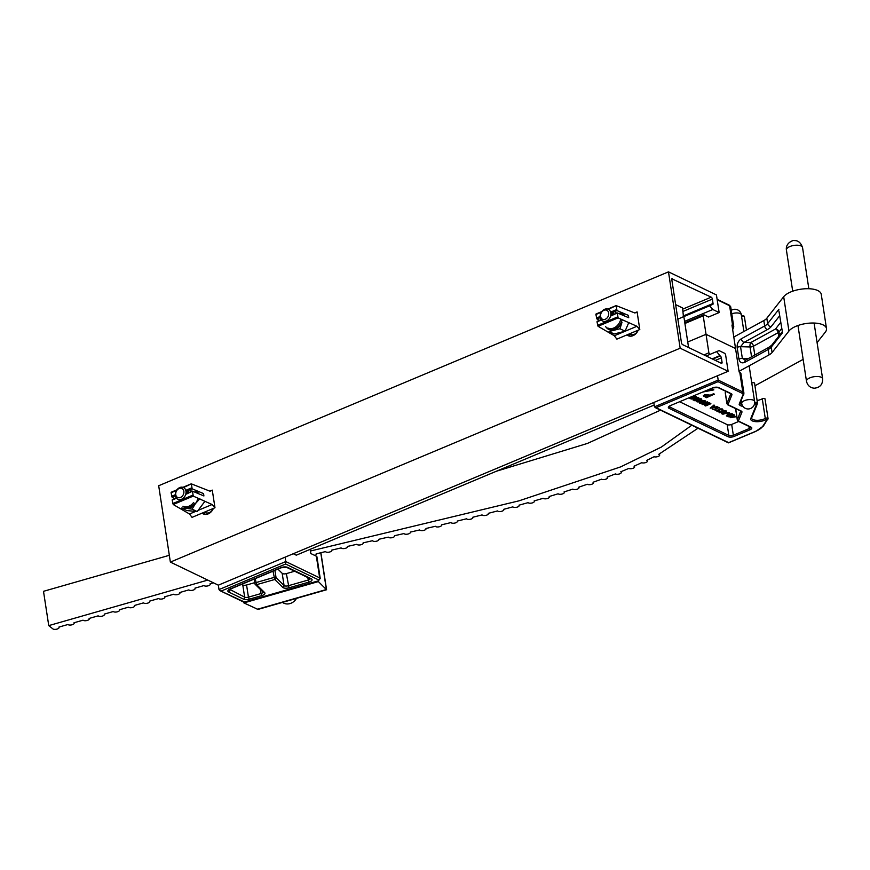 <?xml version="1.0" encoding="UTF-8"?>
<svg xmlns="http://www.w3.org/2000/svg" width="870" height="870" viewBox="0 0 870 870"><rect width="100%" height="100%" fill="white"/><g stroke="black" fill="none" stroke-linecap="round" stroke-linejoin="round"><path stroke-width="1.3" d="M243.872 602.91L258.02 609.413L326.576 589.751L318.366 581.584L243.872 602.91L243.752 602.105M318.366 581.584L318.289 581.04M313.374 554.766L314.32 555.136M277.921 569.121L282.195 573.341A3.262 1.348 171.3 0 0 282.554 573.591A3.262 1.348 171.3 0 0 286.36 573.613L294.658 571.231M285.11 557.159L285.784 561.563L319.671 577.876L316.354 556.202L310.808 553.527L310.166 549.361M170.368 562.085L680.166 348.207L668.486 271.853L158.688 485.732L170.368 562.085L218.337 585.173L219.012 589.577L219.936 590.643L244.481 602.007L243.654 601.442L244.481 602.007L317.811 581.019A1.631 0.674 -8.7 0 0 318.572 579.899L285.61 564.032L221.48 590.937M316.354 556.202A3.262 1.348 -8.7 0 1 316.93 556.822L320.236 578.496A3.262 1.348 171.3 0 0 319.671 577.876A1.631 1.272 -64.3 0 1 318.572 579.899M241.555 584.39L242.784 584.977A3.262 1.348 171.3 0 0 246.58 584.999L254.649 582.682M255.204 578.659L256.606 584.673L264.621 592.59A4.894 2.023 -8.7 0 1 261.805 595.591L249.233 599.191A4.894 2.023 -8.7 0 1 243.535 599.158L228.745 592.046A4.894 2.023 -8.7 0 1 229.963 589.044L280.814 567.708A4.894 2.023 -8.7 0 1 287.568 567.37L311.188 578.735A4.894 2.023 -8.7 0 1 308.926 582.106L289.014 587.805A4.894 2.023 -8.7 0 1 283.315 587.772A4.894 2.023 -8.7 0 1 282.761 587.402L274.746 579.485L272.995 571.188M219.012 589.577L285.784 561.563L285.61 564.032M754.551 383.355A1.675 0.696 171.3 0 0 754.573 383.181A1.675 0.696 171.3 0 0 754.279 382.865A1.675 0.696 171.3 0 0 751.778 383.061M764.969 399.134A1.631 0.674 171.3 0 0 765.034 398.884A1.631 0.674 171.3 0 0 764.752 398.58A1.631 0.674 171.3 0 0 762.272 398.797A8.156 3.382 -8.7 0 1 757.215 400.439M742.958 406.399A9.2 3.817 -8.7 0 1 740.674 405.724A9.2 3.817 -8.7 0 1 739.141 404.278L740.044 403.212M751.517 418.22A8.156 3.382 171.3 0 0 752.887 419.536A8.156 3.382 171.3 0 0 765.274 418.416A1.631 0.674 -8.7 0 1 767.753 418.198A1.631 0.674 -8.7 0 1 768.036 418.503A1.631 0.674 -8.7 0 1 767.971 418.753A1.044 0.892 -146.5 0 1 767.122 419.688L766.155 419.568A9.2 3.817 -8.7 0 1 752.18 420.83A9.2 3.817 -8.7 0 1 750.56 419.068L751.462 418.024M717.511 375.753L718.174 380.103L742.784 391.946A6.525 2.708 -8.7 0 1 743.926 393.186L740.925 373.567A6.525 2.708 171.3 0 0 739.783 372.327L739.152 372.023L735.552 348.533L706.038 334.319L687.735 341.997L706.038 334.319L703.21 315.81L684.907 323.488M703.939 354.906L708.876 352.839L706.038 334.319L735.552 348.533L731.964 325.032L732.594 325.337A6.525 2.708 -8.7 0 1 733.736 326.576A6.525 2.708 -8.7 0 1 733.649 327.25L732.67 329.665M653.783 402.484L654.447 406.834L656.034 407.704L728.636 442.645L755.649 431.313A18.542 7.678 171.3 0 0 762.74 426.311L767.122 419.688M708.876 352.839L709.844 354.449M654.447 406.834L656.034 407.704L718.054 381.68L718.174 380.103L654.447 406.834M679.742 401.81L727.189 424.636A3.262 1.348 171.3 0 0 731.681 424.419L738.706 421.471M725.395 393.196A3.262 1.348 -8.7 0 1 725.254 392.892A3.262 1.348 -8.7 0 1 725.297 392.555L725.787 391.337M735.813 409.563A3.262 1.348 -8.7 0 1 735.672 409.259A3.262 1.348 -8.7 0 1 735.715 408.933L735.803 408.715M708.985 389.542L712.965 389.249L713.835 389.88L703.21 391.957M689.834 397.601L690.736 398.036L690.16 398.536L688.942 397.949M694.738 398.96L698.327 397.459L698.882 397.949L693.575 400.167L692.988 399.667L694.836 397.557M693.02 399.906L695.217 397.394L691.248 399.058L690.693 398.569L696.011 396.339L696.587 396.84L694.401 399.352L698.327 397.459M694.423 400.581L697.479 399.297L701.209 399.004L700.317 400.668L697.261 401.951L700.567 399.308L694.945 400.831L694.39 400.341L697.436 399.069L701.176 398.764L701.753 399.428M696.739 401.701L700.535 399.069M699.567 402.897L700.546 400.918L705.015 400.613L705.581 401.331M699.034 402.418L699.6 403.136L700.546 400.918M715.749 410.292L712.215 408.933L714.009 409.237L719.229 407.519L714.564 409.726L715.749 410.292L714.814 409.629M718.718 410.009L719.37 409.161L722.285 409.15L721.926 410.694L721.698 409.411L719.925 409.4L719.697 411.499L716.956 411.488L717.152 410.172L717.554 411.227L719.12 411.271L719.327 408.933L718.685 409.77L719.327 408.933L722.241 408.911L722.872 409.618M719.925 409.4L719.697 411.499M716.956 411.488L717.119 409.944L716.923 411.26L717.119 409.944L717.511 410.988L719.425 410.77M719.109 412.467L722.165 411.184L725.895 410.89L725.004 412.554L721.948 413.837L725.265 411.195L719.631 412.717L719.077 412.228L722.133 410.944L725.863 410.651L726.439 411.314M721.426 413.587L725.221 410.955M722.796 414.24L726.406 412.728L729.19 412.478L728.614 413.587L728.016 413.38L728.56 412.717L722.796 414.24L726.374 412.5L729.517 412.717M728.56 412.717L727.972 413.141L728.527 412.489M732.148 413.739L733.508 414.609L728.19 416.839L726.352 415.882L727.755 414.044L732.148 413.739L733.508 414.609M736.803 416.632L730.05 417.73L733.856 414.566L734.454 415.066L733.236 415.958L734.802 416.708L736.705 416.023M733.41 415.816L734.769 416.48M716.956 406.431L717.543 406.932L710.181 408.171L713.998 405.007L714.585 405.507L713.367 406.388L714.944 407.149L716.956 406.431L717.543 406.932M713.552 406.257L714.901 406.91M706.875 404.691L710.333 403.245L710.899 403.724L705.581 405.953L704.765 405.344L708.278 402.973M704.798 405.583L708.321 403.212L702.808 404.626L702.003 404.017L707.31 401.788L707.865 402.266L703.373 404.158L709.354 402.767L705.885 405.366L710.333 403.245M704.885 403.517L708.811 402.505M703.58 396.078L704.526 394.534L710.29 395.132L713.563 393.762L714.346 394.132L706.396 397.721L703.319 395.785M708.735 389.64L709.909 390.206L712.965 389.249M712.998 389.477L713.835 389.88M694.293 395.73L689.595 397.71L690.78 398.275M690.736 398.808L696.011 396.339M696.043 396.579L696.587 396.84M701.753 399.308L701.176 398.764M700.589 401.146L705.015 400.613M699.6 403.136L704.145 402.81L705.048 400.852L705.581 401.211M712.258 409.161L714.053 409.476L718.707 407.269M722.872 409.509L722.241 408.911M717.511 410.988L717.641 410.194M726.439 411.184L725.863 410.651M726.352 415.882L727.755 414.044M727.788 414.283L732.181 413.979M730.05 417.73L733.856 414.566M733.899 414.794L734.454 415.066M734.802 416.708L736.738 416.251M710.181 408.171L713.998 405.007M714.031 405.235L714.585 405.507M714.944 407.149L717 406.66M702.036 404.245L707.31 401.788M708.854 402.745L709.398 403.006M703.612 396.307L704.569 394.773L710.322 395.371L713.563 393.762M713.596 393.99L714.379 394.371M704.124 391.565L708.756 390.478L707.821 390.032M703.634 402.549L704.439 401.113L701.1 401.396L700.209 402.875L703.634 402.549L704.406 400.874M699.839 402.484L703.602 402.321M732.366 414.62L730.365 413.989L727.037 415.632L728.288 416.328L732.366 414.62M732.192 417.328L734.041 416.893L732.779 416.284L730.952 417.622L733.704 416.73M712.323 407.769L714.172 407.334L712.911 406.725L711.094 408.052L713.835 407.171M709.398 395.752L705.385 395.132L704.646 395.98L706.538 396.959L709.398 395.752M705.385 395.132L704.646 395.98L706.494 396.72L709.126 395.622M705.972 391.13L708.419 390.315M728.288 416.328L732.094 414.479M727.537 415.969L728.244 416.099M730.92 417.382L732.159 417.089M711.051 407.823L712.291 407.53M668.486 271.853L716.445 294.941L719.142 312.558L708.517 317.017L703.895 314.788L703.21 315.81M684.799 322.803L703.895 314.788M169.335 555.299L43.5 591.317L48.753 625.617L52.82 628.836A3.262 1.348 171.3 0 0 54.723 629.391A3.262 1.348 171.3 0 0 59.062 627.477A3.262 1.348 171.3 0 0 58.866 627.096L67.936 624.508A3.262 1.348 171.3 0 0 69.839 625.062A3.262 1.348 171.3 0 0 74.178 623.148A3.262 1.348 171.3 0 0 73.983 622.779L83.052 620.179A3.262 1.348 171.3 0 0 84.956 620.734A3.262 1.348 171.3 0 0 89.295 618.82A3.262 1.348 171.3 0 0 89.099 618.45L98.169 615.851A3.262 1.348 171.3 0 0 100.072 616.406A3.262 1.348 171.3 0 0 104.411 614.492A3.262 1.348 171.3 0 0 104.215 614.122L113.285 611.523A3.262 1.348 171.3 0 0 115.188 612.078A3.262 1.348 171.3 0 0 119.527 610.164A3.262 1.348 171.3 0 0 119.331 609.794L128.401 607.195A3.262 1.348 171.3 0 0 130.304 607.76A3.262 1.348 171.3 0 0 134.643 605.835A3.262 1.348 171.3 0 0 134.448 605.466L143.517 602.866A3.262 1.348 171.3 0 0 145.42 603.432A3.262 1.348 171.3 0 0 149.76 601.518A3.262 1.348 171.3 0 0 149.564 601.137L158.634 598.549A3.262 1.348 171.3 0 0 160.537 599.104A3.262 1.348 171.3 0 0 164.876 597.19A3.262 1.348 171.3 0 0 164.68 596.809L173.75 594.221A3.262 1.348 171.3 0 0 175.653 594.775A3.262 1.348 171.3 0 0 179.992 592.861A3.262 1.348 171.3 0 0 179.796 592.492L188.866 589.893A3.262 1.348 171.3 0 0 190.769 590.447A3.262 1.348 171.3 0 0 195.108 588.533A3.262 1.348 171.3 0 0 194.913 588.163L203.982 585.564A3.262 1.348 171.3 0 0 205.885 586.119A3.262 1.348 171.3 0 0 210.225 584.205A3.262 1.348 171.3 0 0 210.029 583.835L213.487 582.846M314.918 555.506A3.262 1.348 171.3 0 0 316.256 554.146A3.262 1.348 171.3 0 0 316.136 553.875L325.489 551.602A3.262 1.348 171.3 0 0 327.501 552.276A3.262 1.348 171.3 0 0 331.84 550.362A3.262 1.348 171.3 0 0 331.742 550.112L341.138 547.915A3.262 1.348 171.3 0 0 343.161 548.611A3.262 1.348 171.3 0 0 347.5 546.686A3.262 1.348 171.3 0 0 347.413 546.458L356.83 544.294A3.262 1.348 171.3 0 0 358.853 545.001A3.262 1.348 171.3 0 0 363.203 543.076A3.262 1.348 171.3 0 0 363.116 542.858L372.545 540.705A3.262 1.348 171.3 0 0 374.578 541.412A3.262 1.348 171.3 0 0 378.918 539.498A3.262 1.348 171.3 0 0 378.831 539.28L388.27 537.138A3.262 1.348 171.3 0 0 390.293 537.845A3.262 1.348 171.3 0 0 394.643 535.931A3.262 1.348 171.3 0 0 394.556 535.702L403.984 533.56A3.262 1.348 171.3 0 0 406.007 534.256A3.262 1.348 171.3 0 0 410.357 532.342A3.262 1.348 171.3 0 0 410.27 532.114L419.677 529.95A3.262 1.348 171.3 0 0 421.7 530.635A3.262 1.348 171.3 0 0 426.05 528.721A3.262 1.348 171.3 0 0 425.952 528.492L435.348 526.285A3.262 1.348 171.3 0 0 437.371 526.97A3.262 1.348 171.3 0 0 441.71 525.056A3.262 1.348 171.3 0 0 441.612 524.817L450.986 522.576A3.262 1.348 171.3 0 0 452.987 523.251A3.262 1.348 171.3 0 0 457.326 521.326A3.262 1.348 171.3 0 0 457.218 521.076L466.559 518.792A3.262 1.348 171.3 0 0 468.56 519.444A3.262 1.348 171.3 0 0 472.899 517.53A3.262 1.348 171.3 0 0 472.78 517.248L482.078 514.92A3.262 1.348 171.3 0 0 484.057 515.551A3.262 1.348 171.3 0 0 488.396 513.637A3.262 1.348 171.3 0 0 488.266 513.343L497.52 510.94A3.262 1.348 171.3 0 0 499.478 511.56A3.262 1.348 171.3 0 0 503.828 509.646A3.262 1.348 171.3 0 0 503.665 509.331L512.865 506.862A3.262 1.348 171.3 0 0 514.801 507.449A3.262 1.348 171.3 0 0 519.151 505.535A3.262 1.348 171.3 0 0 518.966 505.187L528.09 502.653A3.262 1.348 171.3 0 0 530.004 503.219A3.262 1.348 171.3 0 0 534.354 501.294A3.262 1.348 171.3 0 0 534.147 500.924L543.184 498.303A3.262 1.348 171.3 0 0 545.066 498.836A3.262 1.348 171.3 0 0 549.416 496.922A3.262 1.348 171.3 0 0 549.177 496.52L558.116 493.79A3.262 1.348 171.3 0 0 559.965 494.301A3.262 1.348 171.3 0 0 564.304 492.376A3.262 1.348 171.3 0 0 564.032 491.941L572.841 489.125A3.262 1.348 171.3 0 0 574.646 489.582A3.262 1.348 171.3 0 0 578.985 487.668A3.262 1.348 171.3 0 0 578.67 487.2L587.326 484.264A3.262 1.348 171.3 0 0 589.077 484.688A3.262 1.348 171.3 0 0 593.416 482.774A3.262 1.348 171.3 0 0 593.046 482.263L601.518 479.207A3.262 1.348 171.3 0 0 603.204 479.587A3.262 1.348 171.3 0 0 607.543 477.673A3.262 1.348 171.3 0 0 607.108 477.13L615.373 473.932A3.262 1.348 171.3 0 0 616.971 474.28A3.262 1.348 171.3 0 0 621.321 472.366A3.262 1.348 171.3 0 0 620.799 471.768L628.803 468.441A3.262 1.348 171.3 0 0 630.315 468.734A3.262 1.348 171.3 0 0 634.654 466.82A3.262 1.348 171.3 0 0 634.034 466.179L641.723 462.709A3.262 1.348 171.3 0 0 643.126 462.96A3.262 1.348 171.3 0 0 647.465 461.046A3.262 1.348 171.3 0 0 646.736 460.36L654.055 456.75A3.262 1.348 171.3 0 0 655.327 456.946A3.262 1.348 171.3 0 0 659.667 455.032A3.262 1.348 171.3 0 0 658.797 454.292L698.023 428.203M733.791 337.038L763.827 320.584A13.061 5.405 171.3 0 0 766.818 318.224L783.685 296.724A19.586 8.113 -8.7 0 1 804.685 288.796A19.586 8.113 -8.7 0 1 821.247 294.288L826.5 328.599A19.586 8.113 -8.7 0 1 825.347 332.079L817.082 342.617M739.043 371.338L769.069 354.884A13.061 5.405 171.3 0 0 772.071 352.524L788.938 331.035A19.586 8.113 -8.7 0 1 809.937 323.107A19.586 8.113 -8.7 0 1 826.5 328.599M803.14 359.353A13.061 5.405 -8.7 0 1 802.542 359.691L754.975 385.769M48.753 625.617L207.789 580.094M496.259 471.279L587.424 443.428L660.515 410.151M310.427 551.025L518.944 500.848L620.658 466.885L661.298 447.104L691.824 425.212M778.759 336.212L778.215 332.634A3.262 1.957 61.3 0 0 775.485 329.023L780.673 322.411M778.922 311.014L782.532 332.742L778.922 311.014M781.619 328.653L778.965 332.046A3.262 1.348 -8.7 0 1 778.215 332.634L753.453 346.206A3.262 1.957 61.3 0 0 750.712 342.595L775.485 329.023A3.262 2.719 38.1 0 1 778.965 332.046L779.466 335.309M751.56 356.83L750.049 346.956L740.544 346.684L744.024 342.399A3.262 1.957 -118.7 0 1 741.294 338.789C738.304 340.833 736.923 343.704 737.151 347.424L738.945 359.169C739.804 362.54 741.784 363.573 744.883 362.279A3.262 1.957 61.3 0 1 745.601 360.093L742.349 358.429L748.33 358.603M684.016 317.67L688.583 347.521M683.472 316.756L682.526 307.926L675.631 304.609M296.463 598.408A9.787 8.515 134.6 0 1 282.511 602.399M293.277 553.733L296.289 555.18L654.175 405.039M204.472 514.311A8.667 6.753 115.7 0 1 203.134 512.713M213.357 508.428A8.667 6.753 115.7 0 1 203.254 513.898A8.667 6.753 115.7 0 1 202.101 513.148M629.304 336.081A8.667 6.753 115.7 0 1 627.966 334.482M638.188 330.187A8.667 6.753 115.7 0 1 628.086 335.668A8.667 6.753 115.7 0 1 626.933 334.917M719.142 312.558L712.802 309.513L709.605 305.794L712.345 304.5A1.631 0.772 -112.8 0 0 712.758 304.533A1.631 0.772 -112.8 0 0 713.041 303.478L712.378 299.084L683.059 311.384M684.581 321.356L712.802 309.513M677.85 319.116L709.605 305.794M683.178 316.278L711.845 304.261M682.711 309.133L711.225 297.17L671.825 278.802M672.488 278.52A1.631 0.772 -112.8 0 0 672.086 278.487A1.631 0.772 -112.8 0 0 671.792 279.553L681.46 342.726A1.631 0.772 -112.8 0 0 682.602 344.64L721.339 363.29A1.631 0.772 -112.8 0 0 721.752 363.323A1.631 0.772 -112.8 0 0 722.046 362.257L721.371 357.864L715.347 360.397M680.166 348.207L728.125 371.294L725.656 355.145A1.631 0.772 67.2 0 0 724.503 353.231L719.098 350.632L716.608 351.61L720.219 355.96A1.631 0.772 -112.8 0 1 721.371 357.864M711.225 297.17A1.631 0.772 -112.8 0 1 712.378 299.084M218.337 585.173L728.125 371.294M712.182 358.875L719.718 355.71M706.179 355.982L716.608 351.61M204.526 512.136L205.57 512.637A6.525 5.089 115.7 0 0 213.27 508.461A6.525 5.089 115.7 0 1 209.355 512.658A6.525 5.089 115.7 0 1 205.559 512.637M205.57 512.637A6.525 5.089 -64.3 0 0 209.3 512.637A6.525 5.089 -64.3 0 0 213.193 508.493M179.111 488.516A4.97 3.871 115.7 0 1 183.842 491.289A4.97 3.871 115.7 0 1 180.481 497.466A4.97 3.871 115.7 0 1 175.751 494.682A4.97 3.871 115.7 0 1 179.111 488.516M181.569 499.26A6.514 5.068 -64.3 0 0 185.962 491.18A6.514 5.068 -64.3 0 0 179.775 487.548A6.514 5.068 -64.3 0 0 175.37 495.628A6.514 5.068 -64.3 0 0 181.569 499.26M186.626 489.984A6.525 5.089 115.7 0 1 187.202 491.767A6.525 5.089 115.7 0 1 187.213 493.736M184.821 498.51A6.525 5.089 115.7 0 1 182.787 499.869A6.525 5.089 115.7 0 1 180.612 500.272M186.767 489.919A6.525 5.089 115.7 0 1 187.452 491.887A6.525 5.089 115.7 0 1 187.518 493.159M188.018 490.549A6.525 5.089 115.7 0 1 188.681 492.474A6.525 5.089 115.7 0 1 188.703 492.659M188.159 490.495A6.525 5.089 115.7 0 1 188.92 492.572M629.347 333.895L630.402 334.406A6.525 5.089 115.7 0 0 638.091 330.23A6.525 5.089 115.7 0 1 634.176 334.417A6.525 5.089 115.7 0 1 630.391 334.395M630.402 334.406A6.525 5.089 -64.3 0 0 634.132 334.395A6.525 5.089 -64.3 0 0 638.025 330.263M603.943 310.275A4.97 3.871 115.7 0 1 608.674 313.059A4.97 3.871 115.7 0 1 605.313 319.236A4.97 3.871 115.7 0 1 600.583 316.452A4.97 3.871 115.7 0 1 603.943 310.275M606.39 321.03A6.514 5.068 -64.3 0 0 610.794 312.95A6.514 5.068 -64.3 0 0 604.596 309.318A6.514 5.068 -64.3 0 0 600.202 317.398A6.514 5.068 -64.3 0 0 606.39 321.03M611.447 311.754A6.525 5.089 115.7 0 1 612.034 313.537A6.525 5.089 115.7 0 1 612.045 315.505M609.642 320.28A6.525 5.089 115.7 0 1 607.619 321.639A6.525 5.089 115.7 0 1 605.444 322.041M611.599 311.688A6.525 5.089 115.7 0 1 612.273 313.657A6.525 5.089 115.7 0 1 612.35 314.929M612.85 312.319A6.525 5.089 115.7 0 1 613.502 314.244A6.525 5.089 115.7 0 1 613.535 314.429M612.991 312.254A6.525 5.089 115.7 0 1 613.752 314.342M190.03 490.114A7.025 5.47 115.7 0 1 191.628 491.43M195.097 490.06A10.56 8.221 115.7 0 1 196.044 492.648M196.359 490.593A10.56 8.221 115.7 0 1 197.349 493.203M199.915 498.695L195.424 503.632A11.44 8.907 115.7 0 1 186.267 508.319L181.602 508.058L186.724 510.527L197.196 511.593L192.085 509.124L195.424 503.632A11.44 8.907 -64.3 0 0 197.947 498.205M198.175 493.551A11.44 8.907 -64.3 0 0 198.012 492.659L198.24 493.573M194.913 503.143A10.56 8.221 115.7 0 1 184.277 506.862L182.95 506.22A10.56 8.221 115.7 0 0 193.586 502.512M204.918 501.305L197.196 511.593M192.085 509.124L186.267 508.319M190.845 491.061A6.525 5.089 115.7 0 1 191.53 491.474M620.788 319.083A10.56 8.221 115.7 0 1 612.578 328.392A10.56 8.221 115.7 0 1 607.782 327.99L609.109 328.632A10.56 8.221 115.7 0 0 613.905 329.034A10.56 8.221 115.7 0 0 622.126 319.681M614.851 311.884A7.025 5.47 115.7 0 1 616.46 313.2M615.666 312.819A6.525 5.089 115.7 0 1 616.351 313.243M619.951 328.751L609.054 331.524L614.176 333.982L625.073 331.209L619.951 328.751L621.974 322.411A11.44 8.907 115.7 0 1 613.926 329.86A11.44 8.907 115.7 0 1 605.64 326.565M622.333 312.841A11.44 8.907 115.7 0 1 623.007 315.321M621.191 312.352A10.56 8.221 115.7 0 1 622.18 314.973M625.073 331.209L628.749 322.629M622.529 312.917L624.725 316.038M619.918 311.819A10.56 8.221 115.7 0 1 620.865 314.418M203.906 495.954L203.547 493.605L192.139 488.82L191.378 483.872L210.072 491.235L212.28 490.125L214.977 507.743L212.106 504.513L193.249 496.107L192.498 491.169L203.906 495.954M176.501 498.227L172.173 500.054L173.217 504.513L189.508 513.996L192.031 517.367L214.977 507.743M189.508 513.996L195.619 511.429M198.099 510.385L212.106 504.513M185.712 494.367L192.498 491.169M176.501 490.462L171.053 492.757L172.108 497.227L174.576 498.586M183.483 487.537L191.378 483.872M209.855 491.148L212.28 490.125M628.738 317.724L628.379 315.375L616.971 310.59L616.21 305.631L634.904 313.004L637.101 311.895L639.798 329.512L636.938 326.283L618.081 317.876L617.33 312.939L628.738 317.724M601.333 319.997L596.994 321.813L598.049 326.283L614.34 335.755L616.863 339.137L639.798 329.512M614.34 335.755L636.938 326.283M610.544 316.136L617.33 312.939M601.333 312.232L595.885 314.516L596.94 318.985L599.408 320.356M608.315 309.307L616.21 305.631M634.676 312.906L637.101 311.895M257.183 609.315L326.391 589.512L320.758 552.744M282.195 573.341L284.055 585.499A3.262 1.348 171.3 0 0 284.425 585.749A3.262 1.348 171.3 0 0 288.22 585.771L308.121 580.072A3.262 1.348 171.3 0 0 310.188 578.702M274.931 570.383L276.04 577.582L284.055 585.499A1.631 1.425 134.6 0 1 282.761 587.402M286.36 573.613L289.014 587.805M254.105 579.115L254.769 583.455A1.631 0.674 171.3 0 1 255.465 582.769A1.631 0.674 171.3 0 1 255.813 582.639L273.952 577.452A1.631 0.674 171.3 0 1 276.04 577.582A1.631 1.425 134.6 0 1 274.746 579.485L256.606 584.673A1.631 1.425 134.6 0 1 254.877 583.639A1.631 0.674 171.3 0 1 254.769 583.455A1.631 1.631 0 0 0 255.236 584.368L263.251 592.285A1.631 1.425 134.6 0 0 264.621 592.59M307.741 577.528L308.926 582.106M260.38 589.447L261.011 593.557A3.262 1.348 171.3 0 0 263.088 592.122M246.58 584.999L248.439 597.157L261.011 593.557L261.805 595.591M242.784 584.977L244.644 597.135A3.262 1.348 171.3 0 0 248.439 597.157L249.233 599.191M229.756 589.381L244.644 597.135A1.631 1.272 -64.3 0 1 243.535 599.158M229.375 589.643A3.262 1.348 171.3 0 0 229.854 590.012A1.631 1.272 -64.3 0 1 228.745 592.046M287.568 567.37A1.631 1.272 -64.3 0 1 286.632 567.37L310.253 578.735A1.631 1.272 -64.3 0 0 311.188 578.735M281.467 567.457A1.631 0.772 -112.8 0 1 281.217 567.74A1.631 0.772 -112.8 0 1 280.814 567.708M229.963 589.044A1.631 0.772 67.2 0 0 230.365 589.077L281.217 567.74L286.632 567.37M754.66 402.756A1.675 0.696 -8.7 0 1 757.281 402.484A1.675 0.696 -8.7 0 1 757.574 402.799A1.675 0.696 -8.7 0 1 757.553 402.973A1.044 0.924 22 0 1 757.509 403.419L751.408 418.47M766.155 419.568A1.044 0.631 61 0 1 765.274 418.416L762.272 398.797M740.12 403.354A8.156 3.382 171.3 0 0 741.381 404.43A8.156 3.382 171.3 0 0 742.012 404.68M750.56 419.068L756.682 403.963L755.551 403.897A9.2 3.817 -8.7 0 1 754.279 404.67M756.682 403.963A1.044 0.924 22 0 0 757.509 403.419L754.573 383.181M739.141 404.278L742.958 394.849A5.481 2.273 171.3 0 0 742.077 393.24A1.044 0.816 -64.3 0 0 742.784 391.946L739.783 372.327M742.077 393.24L718.054 381.68M751.049 427.126A4.306 1.783 -8.7 0 1 749.983 429.769L734.073 436.446A4.306 1.783 -8.7 0 1 728.136 436.74L669.106 408.334A4.306 1.783 -8.7 0 1 670.172 405.692L712.639 387.879A4.306 1.783 -8.7 0 1 718.576 387.574L731.202 393.653A4.306 1.783 -8.7 0 1 731.898 394.915L728.114 404.256A2.218 0.924 171.3 0 0 728.473 404.898L741.207 411.031A4.306 1.783 -8.7 0 1 741.903 412.293L738.532 420.623A2.218 0.924 171.3 0 0 738.891 421.276L751.049 427.126A1.044 0.816 115.7 0 1 750.462 427.126L750.636 427.17M742.958 394.849A1.044 0.924 22 0 0 743.839 393.849M755.551 403.897A1.044 0.729 -125.4 0 1 754.638 403.06M765.034 398.884L768.036 418.503L763.468 425.952A1.044 0.892 -146.5 0 1 762.74 426.311M749.983 429.769L749.255 428.551A3.262 1.348 171.3 0 0 750.636 427.235M670.607 405.507L669.237 406.518A3.262 1.348 171.3 0 0 669.813 407.029L728.842 435.446A3.262 1.348 171.3 0 0 733.345 435.217L734.073 436.446M731.681 424.419L733.345 435.217L749.255 428.551L748.918 426.387M727.189 424.636L728.842 435.446A1.044 0.816 115.7 0 1 728.136 436.74M669.672 406.116L669.813 407.029A1.044 0.816 115.7 0 1 669.106 408.334M713.052 387.715L670.172 405.692M718.576 387.574A1.044 0.816 -64.3 0 1 717.978 387.574L712.639 387.879M717.978 387.574L730.604 393.653A1.044 0.816 -64.3 0 0 731.202 393.653M728.114 404.256A1.044 0.924 -158 0 1 726.95 403.365L730.735 394.023A1.044 0.924 22 0 0 731.898 394.915M725.254 392.892L726.907 403.702A3.262 1.348 -8.7 0 1 726.95 403.365L725.297 392.555M728.473 404.898A1.044 0.816 115.7 0 1 727.875 404.909L740.783 411.075M741.207 411.031A1.044 0.816 115.7 0 1 740.609 411.042M741.903 412.293A1.044 0.924 -158 0 1 740.74 411.401A3.262 1.348 171.3 0 0 740.794 411.151M738.532 420.623A1.044 0.924 -158 0 1 737.368 419.731L740.685 411.075M735.672 409.259L737.325 420.069A3.262 1.348 -8.7 0 1 737.368 419.731L735.715 408.933M738.891 421.276A1.044 0.816 115.7 0 1 738.293 421.276L750.462 427.126M744.361 316.745A1.675 0.696 171.3 0 0 744.383 316.571A1.675 0.696 171.3 0 0 744.089 316.256A1.675 0.696 171.3 0 0 741.588 316.462M732.594 325.337L729.593 305.718L717.174 299.748M730.735 306.958A6.525 2.708 171.3 0 0 729.593 305.718A1.044 0.816 -64.3 0 0 729.19 305.131L730.735 306.958L733.736 326.576M742.077 315.799A1.044 0.729 54.6 0 0 741.512 315.973L743.698 315.669L744.383 316.571L746.449 330.1M817.354 376.492A8.156 3.382 -8.7 0 1 822.629 378.82C822.77 384.464 819.997 387.596 814.32 388.205C810.144 387.846 807.545 385.54 806.49 381.288A8.156 3.382 -8.7 0 1 817.354 376.492M786.404 249.994C785.316 242.436 794.234 239.62 794.712 240.609C798.214 240.49 800.824 242.795 802.542 247.526A8.156 3.382 171.3 0 0 797.257 245.209A8.156 3.382 171.3 0 0 786.404 249.994L792.711 291.2M750.375 399.591A6.525 2.708 -8.7 0 1 754.594 401.451A6.525 6.525 0 0 1 747.95 408.965A6.525 6.525 0 0 1 741.686 403.419A6.525 2.708 -8.7 0 1 742.077 402.255A6.525 2.708 -8.7 0 1 750.375 399.591M731.257 310.372A6.525 6.525 0 0 1 741.338 314.81A6.525 2.708 171.3 0 0 737.118 312.95A6.525 2.708 171.3 0 0 731.779 313.798M782.532 332.742L771.244 347.13A13.061 5.405 -8.7 0 1 768.243 349.479L769.069 354.884M745.601 360.093L768.96 347.293A3.262 1.957 61.3 0 0 768.243 349.479L744.883 362.279M741.294 338.789L764.654 325.989A13.061 5.405 171.3 0 0 767.644 323.629L778.933 309.241M763.827 320.584L764.654 325.989A3.262 1.957 -118.7 0 0 767.383 329.599L744.024 342.399L750.712 342.595A3.262 1.196 91.7 0 0 750.049 346.956A3.262 1.348 -8.7 0 0 753.453 346.206L754.801 355.058M768.96 347.293L771.712 345.194A3.262 2.719 38.1 0 0 771.244 347.13L772.071 352.524M783.685 296.724L788.938 331.035M766.818 318.224L767.644 323.629A3.262 2.719 -141.9 0 0 771.135 326.652A16.323 6.764 -8.7 0 1 767.383 329.599M737.151 347.424A3.262 1.348 171.3 0 1 740.544 346.684L742.349 358.429A3.262 1.348 171.3 0 0 738.945 359.169M779.65 315.788L771.135 326.652M683.048 316.06L713.041 303.478M720.534 362.899L722.046 362.257M712.682 359.114L720.219 355.96M205.679 514.431A8.091 6.307 115.7 0 1 203.634 512.506M630.511 336.201A8.091 6.307 115.7 0 1 628.466 334.265M173.217 504.513L193.249 496.107M172.706 503.589L192.672 495.215M172.467 499.576L176.295 497.966M187.518 493.257L192.161 491.311M172.108 497.227L175.403 495.835M187.202 490.887L192.139 488.82M171.597 496.291L175.294 494.736M185.778 490.343L191.563 487.918M171.346 492.268L176.827 489.973M183.048 487.363L191.041 484.003M598.049 326.283L618.081 317.876M597.538 325.358L617.504 316.974M597.298 321.334L601.126 319.736M612.339 315.027L616.982 313.08M596.94 318.985L600.235 317.604M612.034 312.656L616.971 310.59M596.418 318.061L600.126 316.506M610.599 312.112L616.384 309.676M596.178 314.037L601.659 311.732M607.88 309.122L615.873 305.772M326.576 589.751L320.899 552.711M229.278 589.392L230.365 589.077M244.024 602.236L219.936 590.643M320.236 578.496L318.039 581.116L244.198 602.257M728.429 442.841L655.045 407.519M763.468 425.952L755.91 431.335L728.494 442.841M739.989 403.669L743.926 393.186M726.907 403.702L727.875 404.909M737.325 420.069L738.293 421.276M729.19 305.131L717.108 299.323M802.542 247.526L808.839 288.731M814.092 323.031L822.629 378.82M797.964 325.5L806.49 381.288M741.338 314.81L743.893 331.503M749.146 365.813L754.594 401.451M741.251 400.559L741.686 403.419M659.504 453.922L659.667 455.032M647.323 460.078L647.465 461.046M634.524 465.961L634.654 466.82M621.202 471.605L621.321 472.366M607.445 476.999L607.543 477.673M593.318 482.165L593.416 482.774M578.898 487.124L578.985 487.668M782.119 331.927L771.712 345.194M172.293 499.543L176.24 497.89M187.257 493.268L192.292 491.158M171.172 492.246L176.925 489.832M182.928 487.32L191.172 483.861M597.125 321.313L601.072 319.66M612.088 315.038L617.124 312.928M596.004 314.016L601.757 311.601M607.76 309.089L616.004 305.631"/></g></svg>
